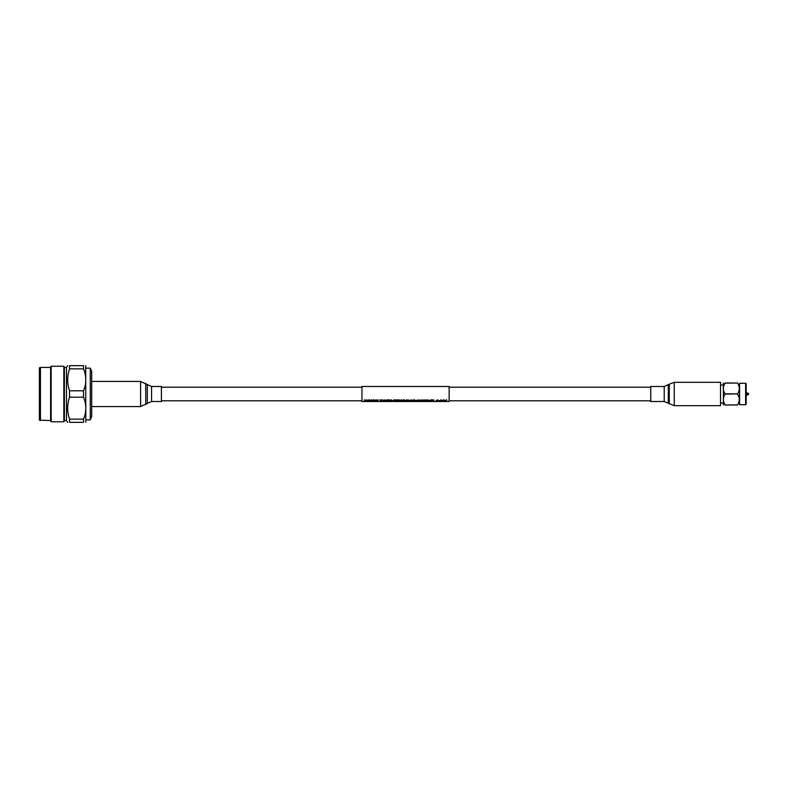 <?xml version="1.0" encoding="UTF-8"?>
<svg xmlns="http://www.w3.org/2000/svg" width="788" height="788" viewBox="0 0 788 788"><rect width="100%" height="100%" fill="white"/><g stroke="black" fill="none" stroke-linecap="round" stroke-linejoin="round"><path stroke-width="1.18" d="M361.958 387.204L161.422 387.204M361.958 400.796L161.422 400.796M364.204 399.9L365.405 401.24L366.282 399.9L367.661 401.24L368.863 399.949L367.976 401.417L366.578 400.206L365.09 401.417L364.204 399.9M368.951 399.9L370.153 401.24L371.03 399.9L372.409 401.24L373.611 399.949L372.724 401.417L371.325 400.206L369.838 401.417L368.951 399.9M373.699 399.9L374.901 401.24L375.777 399.9L377.156 401.24L378.358 399.949L377.472 401.417L376.073 400.206L374.586 401.417L373.699 399.9M380.161 399.9L382.515 399.949L380.161 399.9M380.663 400.196L380.663 400.777L382.249 400.777L380.663 400.196L382.515 399.949M380.663 401.358L382.249 400.777M382.663 401.358L384.633 399.9L386.031 401.417L382.663 401.358M386.445 399.9L386.947 399.949L386.445 399.9M388.257 400.954L387.765 401.417L387.765 399.9L389.292 399.9L390.474 400.432L389.538 400.934L390.759 401.358L388.257 401.358M390.838 399.9L392.532 401.259L394.227 399.949L392.257 401.417L390.838 399.9M394.591 399.9L395.084 399.949L394.591 399.9M395.901 399.9L398.383 399.949L395.901 399.9M396.394 400.196L396.394 400.757L398.245 400.757L396.394 400.196L398.383 399.949M396.394 400.934L398.472 401.328L396.394 401.259L398.245 400.757M398.797 399.9L399.989 401.24L400.865 399.9L402.254 401.24L403.446 399.949L402.56 401.417L401.171 400.206L399.683 401.417L398.797 399.9M404.313 401.358L404.313 400.274L403.811 401.417L403.811 399.9L405.505 401.23L407.199 399.949L406.46 399.9M406.706 401.358L406.706 400.274L405.761 401.417L404.313 400.274M407.967 399.9L408.47 399.949L407.967 399.9M411.681 401.013L409.1 400.865L410.725 399.871L412.085 400.511L410.706 400.176L409.602 400.865L412.173 401.122M409.602 400.806L410.686 401.279M413.306 400.954L412.804 401.417L412.804 399.9L414.34 399.9L415.522 400.432L414.586 400.934L415.808 401.358L413.306 401.358M416.153 400.836L417.827 399.871L419.502 400.875L417.827 401.427L416.153 400.836M419.768 399.9L420.969 401.24L421.846 399.9L423.225 401.24L424.427 399.949L423.54 401.417L422.141 400.206L420.654 401.417L419.768 399.9M424.397 401.358L426.357 399.9L427.756 401.417L424.397 401.358M427.687 399.9L429.381 401.259L431.066 399.949L429.105 401.417L427.687 399.9M431.391 399.9L433.873 399.949L431.391 399.9M431.883 400.196L431.883 400.757L433.745 400.757L431.883 400.196L433.873 399.949M431.883 400.934L433.971 401.328L431.883 401.259L433.745 400.757M438.394 401.013L435.823 400.865L437.448 399.871L438.808 400.511L437.419 400.176L436.316 400.865L438.896 401.122M436.316 400.806L437.409 401.279M439.349 400.836L441.024 399.871L442.689 400.875L441.024 401.427L439.349 400.836M443.733 401.358L443.733 400.274L443.23 401.417L443.23 399.9L444.934 401.23L446.629 399.949L445.88 399.9M446.126 401.358L446.126 400.274L445.19 401.417L443.733 400.274M449.15 386.504L449.15 401.496L361.958 401.496L361.958 386.504L449.15 386.504M650.76 387.204L449.15 387.204M650.76 400.796L449.15 400.796M364.204 399.949L364.716 399.9M364.716 399.949L365.405 401.24M365.405 401.309L366.282 399.9M366.282 399.949L366.883 399.9M366.883 399.949L367.385 400.816M367.661 401.309L368.351 399.9M368.351 399.949L368.863 399.949M368.951 399.949L369.464 399.9M369.464 399.949L370.153 401.24M370.153 401.309L371.03 399.9M371.03 399.949L371.631 399.9M371.631 399.949L372.133 400.816M372.409 401.309L373.098 399.9M373.098 399.949L373.611 399.949M373.699 399.949L374.211 399.9M374.211 399.949L374.901 401.24M374.901 401.309L375.777 399.9M375.777 399.949L376.378 399.9M376.378 399.949L376.881 400.816M377.156 401.309L377.846 399.9M377.846 399.949L378.358 399.949M380.161 399.949L380.161 401.417L380.663 400.954M382.663 401.417L384.071 399.9M384.071 399.949L384.633 399.9M384.633 399.949L386.031 401.417M384.603 400.58L383.746 400.984L384.948 400.984L384.603 400.58M383.805 400.925L384.889 400.925M386.445 399.949L386.445 401.417L386.947 399.949M387.765 399.949L390.474 400.501M389.814 401.003L390.759 401.417M389.311 400.196L388.257 400.196L388.257 400.777L389.981 400.501L389.311 400.196M389.203 400.777L389.981 400.442M388.257 400.196L389.203 400.718M390.838 399.949L391.38 399.9M391.38 399.949L392.532 401.259M392.532 401.328L393.685 399.9M393.685 399.949L394.227 399.949M394.591 399.949L394.591 401.417L395.084 399.949M395.901 399.949L395.901 401.417L398.472 401.328M398.797 399.949L399.309 399.9M399.309 399.949L399.989 401.24M399.989 401.309L400.865 399.9M400.865 399.949L401.466 399.9M401.466 399.949L401.969 400.816M402.254 401.309L402.934 399.9M402.934 399.949L403.446 399.949M403.811 399.949L404.559 399.9M404.559 399.949L405.505 401.23M405.505 401.299L406.46 399.949M406.706 400.274L407.199 401.417L407.199 399.949M407.967 399.949L407.967 401.417L408.47 399.949M409.1 400.865L410.725 399.871M410.725 399.93L412.085 400.511M410.686 401.338L411.681 401.082M412.804 399.949L415.522 400.501M414.862 401.003L415.808 401.417M414.36 400.196L413.306 400.196L413.306 400.777L415.02 400.501L414.36 400.196M414.252 400.777L415.02 400.442M413.306 400.196L414.252 400.718M416.153 400.895L417.827 399.93L419.502 400.875M418.999 400.875L417.827 400.176L416.655 400.895L418.999 400.875M416.655 400.836L418.999 400.816M419.768 399.949L420.28 399.9M420.28 399.949L420.969 401.24M420.969 401.309L421.846 399.9M421.846 399.949L422.447 399.9M422.447 399.949L422.949 400.816M423.225 401.309L423.914 399.9M423.914 399.949L424.427 399.949M424.397 401.417L425.796 399.9M425.796 399.949L426.357 399.9M426.357 399.949L427.756 401.417M426.338 400.58L425.471 400.984L426.682 400.984L426.338 400.58M425.54 400.925L426.623 400.925M427.687 399.949L428.229 399.9M428.229 399.949L429.381 401.259M429.381 401.328L430.534 399.9M430.534 399.949L431.066 399.949M431.391 399.949L431.391 401.417L433.971 401.328M435.823 400.865L437.448 399.871M437.448 399.93L438.808 400.511M437.409 401.338L438.394 401.082M439.349 400.895L441.024 399.93L442.689 400.875M442.196 400.875L441.024 400.176L439.842 400.895L442.196 400.875M439.842 400.836L442.196 400.816M443.23 399.949L443.979 399.9M443.979 399.949L444.934 401.23M444.934 401.299L445.88 399.949M446.126 400.274L446.629 401.417L446.629 399.949M745.635 383.293L746.187 383.835L746.187 404.165L745.635 404.707L745.635 383.293L739.597 383.293L739.597 404.707L745.635 404.707M737.607 404.914L737.607 404.983C739.824 404.983 739.824 404.983 737.607 404.983C739.824 404.983 739.824 404.983 737.607 404.983L725.088 404.983C722.813 404.983 722.813 404.983 725.088 404.983C722.813 404.983 722.813 404.983 725.088 404.983L737.607 404.914M723.335 383.017L723.423 404.983M723.354 400.018L723.63 401.604M725.088 404.845C722.813 401.299 722.813 397.733 725.088 394.138L725.088 393.862C722.813 390.277 722.813 386.711 725.088 383.155L725.088 383.017C722.813 383.017 722.813 383.017 725.088 383.017C722.813 383.017 722.813 383.017 725.088 383.017L737.607 383.017L725.088 383.155M725.088 393.862L737.607 393.862L725.088 394.138M737.607 383.017C739.824 383.017 739.824 383.017 737.607 383.017C739.824 383.017 739.824 383.017 737.607 383.017M737.607 383.155C739.824 386.721 739.824 390.287 737.607 393.862M737.607 394.138C739.824 397.684 739.824 401.25 737.607 404.845M748.6 393.665L746.689 392.739L746.689 395.261L746.187 395.261M40.444 420.585L40.444 367.415L39.4 367.858L39.4 420.142L50.619 420.585L51.161 421.787L63.828 421.787L63.828 366.213L51.161 366.213L51.161 421.787M40.444 367.415L50.619 367.415L50.619 420.585M63.828 366.213L64.37 367.415L64.37 420.585L63.828 421.787M64.37 367.415L66.468 367.415L66.468 420.585L67.748 422.338M69.541 419.137L69.541 422.338C67.069 422.338 67.069 422.338 69.541 422.338L83.548 422.338C86.532 422.338 86.532 422.338 83.548 422.338L83.548 419.137L69.541 419.137C67.069 411.888 67.069 404.569 69.541 397.201L83.548 397.201C86.532 404.48 86.532 411.789 83.548 419.137M69.541 390.799C67.078 383.49 67.078 376.181 69.541 368.863L69.541 365.662C67.069 365.662 67.069 365.662 69.541 365.662L83.548 365.662C86.532 365.662 86.532 365.662 83.548 365.662L83.548 368.863C86.532 376.181 86.532 383.5 83.548 390.799L69.541 390.799L69.541 397.201M69.541 368.863L83.548 368.863M85.725 365.662L85.813 422.338M83.548 390.799L83.548 397.201M85.774 409.533L85.813 408.164M86.188 368.144L90.275 368.144L90.275 419.856L86.188 419.856M90.275 368.144L91.674 371.444L91.674 416.556L90.275 419.856M720.518 382.318L720.518 405.682L674.272 405.682L674.272 382.318L720.518 382.318M664.225 401.496L664.225 386.504L650.76 386.504L650.76 401.496L664.225 401.496L674.272 405.682M151.562 386.504L151.562 401.496L161.422 401.496L161.422 386.504L151.562 386.504L140.589 381.441L91.674 381.441M664.225 386.504L669.278 384.17L669.278 403.83M668.313 384.997L668.313 403.003M151.562 401.496L140.589 406.559L140.589 381.441M145.75 404.569L145.75 383.431M147.336 403.121L147.336 384.879M720.518 402.973L723.118 402.973M720.518 385.027L723.118 385.027M746.187 392.739L746.689 392.739M748.6 394.335L746.689 395.261M50.619 367.415L51.161 366.213M66.468 367.415L67.669 365.662M64.37 420.585L66.468 420.585M669.278 384.17L674.272 382.318M140.589 406.559L91.674 406.559"/></g></svg>
